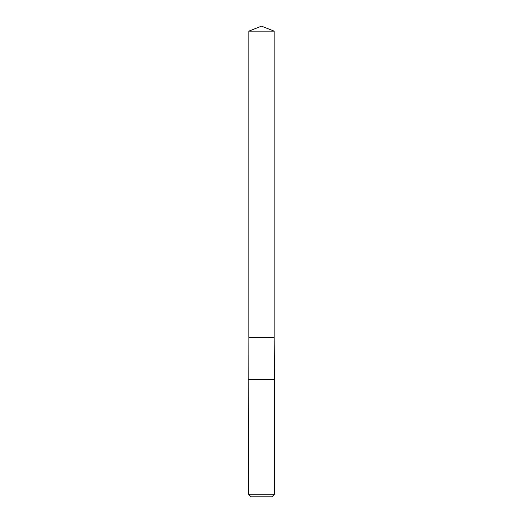 <?xml version="1.0" encoding="UTF-8"?>
<svg xmlns="http://www.w3.org/2000/svg" width="523" height="523" viewBox="0 0 523 523"><rect width="100%" height="100%" fill="white"/><g stroke="black" fill="none" stroke-linecap="round" stroke-linejoin="round"><path stroke-width="0.78" d="M274.17 31.145L248.83 31.145L248.83 337.296L274.17 337.296L274.17 31.145L261.5 26.15L248.83 31.145M248.863 337.296L248.569 494.261L274.431 494.261L271.842 496.85L251.158 496.85L248.569 494.261M274.137 337.296L248.83 337.328M274.17 337.328L274.431 379.378L248.569 379.378M274.431 379.378L274.431 494.261M274.17 379.116L248.83 379.116"/></g></svg>
